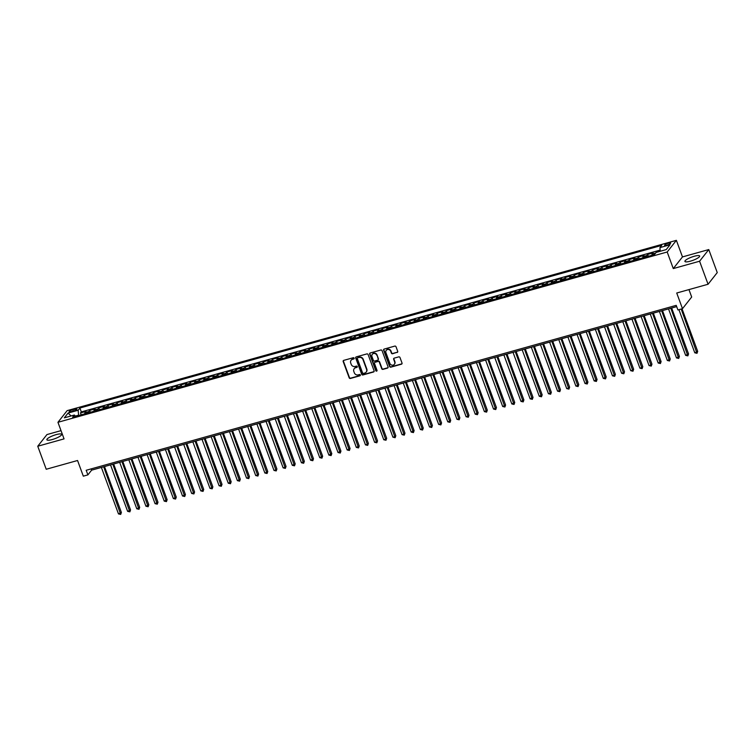 <?xml version="1.0" encoding="UTF-8"?>
<svg xmlns="http://www.w3.org/2000/svg" width="755" height="755" viewBox="0 0 755 755"><rect width="100%" height="100%" fill="white"/><g stroke="black" fill="none" stroke-linecap="round" stroke-linejoin="round"><path stroke-width="1.13" d="M354.152 358.163A0.689 0.632 -141.7 0 0 353.293 357.71L343.752 360.371A0.991 0.906 -141.7 0 0 343.185 361.532L349.178 377.802A0.991 0.906 -141.7 0 0 350.405 378.463L359.946 375.792A0.689 0.632 -141.7 0 0 360.343 374.98A0.689 0.632 -141.7 0 0 359.484 374.527L358.248 374.876A3.162 2.897 -141.7 0 1 354.312 372.781L353.812 371.422A3.162 2.897 -141.7 0 1 355.624 367.732L356.851 367.383A0.689 0.632 -141.7 0 0 357.247 366.571A0.689 0.632 -141.7 0 0 356.388 366.118L355.152 366.458A3.162 2.897 -141.7 0 1 351.217 364.372L350.716 363.013A3.162 2.897 -141.7 0 1 352.528 359.314L353.755 358.974A0.689 0.632 -141.7 0 0 354.152 358.163M694.222 256.266A7.852 1.746 -20.2 0 0 684.917 261.428A7.852 1.746 -20.2 0 0 690.344 261.183A7.852 1.746 -20.2 0 0 699.659 256.011A7.852 1.746 -20.2 0 0 694.222 256.266M56.181 434.616A7.852 1.746 -20.2 0 0 46.867 439.787A7.852 1.746 -20.2 0 0 52.303 439.533A7.852 1.746 -20.2 0 0 61.608 434.37A7.852 1.746 -20.2 0 0 56.181 434.616M668.439 243.167A3.218 0.717 -20.2 0 0 664.617 245.29A3.218 0.717 -20.2 0 0 666.844 245.186A3.218 0.717 -20.2 0 0 670.666 243.063A3.218 0.717 -20.2 0 0 668.439 243.167M397.149 352.481A0.991 0.906 -141.7 0 0 397.706 351.32L396.026 346.762A0.991 0.906 -141.7 0 0 394.799 346.101L384.201 349.065A0.991 0.906 -141.7 0 0 383.634 350.226L389.627 366.496A0.991 0.906 -141.7 0 0 390.854 367.156L401.452 364.193A0.991 0.906 -141.7 0 0 402.019 363.032L399.99 357.521A0.991 0.906 -141.7 0 0 398.763 356.87L394.223 358.134A0.991 0.906 -141.7 0 0 393.657 359.286L394.667 362.023A2.642 2.425 -141.7 0 1 391.92 365.146A2.642 2.425 -141.7 0 1 389.863 363.363L385.918 352.651A2.642 2.425 -141.7 0 1 388.665 349.527A2.642 2.425 -141.7 0 1 390.722 351.311L391.383 353.095A0.991 0.906 -141.7 0 0 392.609 353.746L397.394 352.17A0.991 0.906 -141.7 0 0 397.696 352.019M61.013 430.633L46.942 434.569L37.75 446.233L46.225 469.261L77.557 460.503L83.314 476.169L87.891 474.886L86.193 470.28L676.216 305.35L677.914 309.956L682.482 308.682L691.684 297.017L688.956 289.599M699.583 261.23L708.775 249.565L682.473 256.917L673.281 268.582L699.583 261.23L708.058 284.257L676.725 293.016L682.482 308.682M673.281 268.582L667.184 252L57.946 422.3L67.148 410.635L676.376 240.335L667.184 252M37.75 446.233L64.052 438.882L57.946 422.3M368.11 354.567A0.991 0.906 -141.7 0 0 366.873 353.916L356.275 356.87A0.991 0.906 -141.7 0 0 355.718 358.03L361.702 374.301A0.991 0.906 -141.7 0 0 362.938 374.961L373.527 371.998A0.991 0.906 -141.7 0 0 374.093 370.837L368.11 354.567M370.243 352.972L380.841 350.009A0.991 0.906 -141.7 0 1 382.068 350.66L388.061 366.939A0.991 0.906 -141.7 0 1 387.494 368.091L382.955 369.365A0.991 0.906 -141.7 0 1 381.728 368.704L379.293 362.107A0.991 0.906 -141.7 0 0 378.066 361.456L375.056 362.296A0.991 0.906 -141.7 0 0 374.489 363.448L377.019 370.318A0.689 0.632 -141.7 0 1 376.301 371.139A0.689 0.632 -141.7 0 1 375.764 370.677L369.676 354.123A0.991 0.906 -141.7 0 1 370.243 352.972M708.775 249.565L717.25 272.593L708.058 284.257M660.191 250.905L656.907 252.189M655.633 253.076L652.226 254.029L653.132 252.878L647.639 254.416L648.337 256.304M646.412 256.842A4.03 1.331 -105.6 0 1 646.733 255.567L643.071 256.587L643.977 255.435L638.494 256.974L639.192 258.861M637.258 259.399A4.03 1.331 -105.6 0 1 637.588 258.125L633.926 259.144L634.832 257.993L629.349 259.531L630.038 261.419M628.113 261.957A4.03 1.331 -105.6 0 1 628.434 260.683L624.781 261.702L625.687 260.55L620.195 262.089L620.893 263.976M618.968 264.514A4.03 1.331 -105.6 0 1 619.289 263.24L615.627 264.259L616.542 263.108L611.05 264.646L611.748 266.534M609.823 267.072A4.03 1.331 -105.6 0 1 610.144 265.798L606.482 266.817L607.388 265.666L601.905 267.204L602.594 269.091M600.669 269.629A4.03 1.331 -105.6 0 1 600.999 268.355L597.337 269.375L598.243 268.223L592.75 269.761L593.449 271.649M591.524 272.187A4.03 1.331 -105.6 0 1 591.845 270.913L588.192 271.932L589.098 270.781L583.606 272.319L584.304 274.207M582.379 274.745A4.03 1.331 -105.6 0 1 582.7 273.47L579.038 274.49L579.944 273.338L574.461 274.877L575.159 276.764M573.224 277.302A4.03 1.331 -105.6 0 1 573.555 276.028L569.893 277.047L570.799 275.896L565.316 277.434L566.005 279.322M564.079 279.86A4.03 1.331 -105.6 0 1 564.4 278.576L560.748 279.605L561.654 278.453L556.161 279.982L556.86 281.879M554.934 282.417A4.03 1.331 -105.6 0 1 555.255 281.134L551.594 282.162L552.509 281.011L547.016 282.54L547.715 284.437M545.79 284.975A4.03 1.331 -105.6 0 1 546.11 283.691L542.449 284.72L543.355 283.569L537.871 285.097L538.56 286.994M536.635 287.532A4.03 1.331 -105.6 0 1 536.965 286.249L533.304 287.277L534.21 286.126L528.717 287.655L529.415 289.552M527.49 290.09A4.03 1.331 -105.6 0 1 527.811 288.806L524.159 289.835L525.065 288.684L519.572 290.213L520.27 292.109M518.345 292.647A4.03 1.331 -105.6 0 1 518.666 291.364L515.004 292.393L515.91 291.241L510.427 292.77L511.126 294.667M509.2 295.205A4.03 1.331 -105.6 0 1 509.521 293.921L505.859 294.95L506.765 293.799L501.282 295.328L501.971 297.225M500.046 297.763A4.03 1.331 -105.6 0 1 500.367 296.479L496.715 297.498L497.62 296.356L492.128 297.885L492.826 299.782M490.901 300.32A4.03 1.331 -105.6 0 1 491.222 299.037L487.56 300.056L488.476 298.914L482.983 300.443L483.681 302.33M481.756 302.878A4.03 1.331 -105.6 0 1 482.077 301.594L478.415 302.613L479.321 301.462L473.838 303L474.527 304.888M472.602 305.426A4.03 1.331 -105.6 0 1 472.932 304.152L469.27 305.171L470.176 304.02L464.684 305.558L465.382 307.445M463.457 307.983A4.03 1.331 -105.6 0 1 463.778 306.709L460.125 307.729L461.031 306.577L455.539 308.115L456.237 310.003M454.312 310.541A4.03 1.331 -105.6 0 1 454.633 309.267L450.971 310.286L451.877 309.135L446.394 310.673L447.092 312.561M445.167 313.099A4.03 1.331 -105.6 0 1 445.488 311.824L441.826 312.844L442.732 311.692L437.249 313.231L437.938 315.118M436.012 315.656A4.03 1.331 -105.6 0 1 436.333 314.382L432.681 315.401L433.587 314.25L428.094 315.788L428.793 317.676M426.868 318.214A4.03 1.331 -105.6 0 1 427.188 316.94L423.527 317.959L424.442 316.807L418.95 318.346L419.648 320.233M417.723 320.771A4.03 1.331 -105.6 0 1 418.043 319.497L414.382 320.516L415.288 319.365L409.805 320.903L410.493 322.791M408.568 323.329A4.03 1.331 -105.6 0 1 408.899 322.055L405.237 323.074L406.143 321.923L400.65 323.461L401.349 325.348M399.423 325.886A4.03 1.331 -105.6 0 1 399.744 324.612L396.092 325.632L396.998 324.48L391.505 326.018L392.204 327.906M390.278 328.444A4.03 1.331 -105.6 0 1 390.599 327.17L386.938 328.189L387.843 327.038L382.36 328.576L383.059 330.464M381.133 331.001A4.03 1.331 -105.6 0 1 381.454 329.718L377.793 330.747L378.699 329.595L373.215 331.124L373.904 333.021M371.979 333.559A4.03 1.331 -105.6 0 1 372.3 332.275L368.648 333.304L369.554 332.153L364.061 333.682L364.759 335.579M362.834 336.117A4.03 1.331 -105.6 0 1 363.155 334.833L359.493 335.862L360.409 334.71L354.916 336.239L355.614 338.136M353.689 338.674A4.03 1.331 -105.6 0 1 354.01 337.391L350.348 338.419L351.254 337.268L345.771 338.797L346.46 340.694M344.535 341.232A4.03 1.331 -105.6 0 1 344.865 339.948L341.203 340.977L342.109 339.825L336.617 341.354L337.315 343.251M335.39 343.789A4.03 1.331 -105.6 0 1 335.711 342.506L332.058 343.534L332.964 342.383L327.472 343.912L328.17 345.809M326.245 346.347A4.03 1.331 -105.6 0 1 326.566 345.063L322.904 346.092L323.81 344.941L318.327 346.469L319.025 348.366M317.1 348.904A4.03 1.331 -105.6 0 1 317.421 347.621L313.759 348.64L314.665 347.498L309.182 349.027L309.871 350.924M307.946 351.462A4.03 1.331 -105.6 0 1 308.267 350.178L304.614 351.198L305.52 350.056L300.028 351.585L300.726 353.472M298.801 354.01A4.03 1.331 -105.6 0 1 299.122 352.736L295.46 353.755L296.375 352.604L290.883 354.142L291.581 356.03M289.656 356.568A4.03 1.331 -105.6 0 1 289.977 355.294L286.315 356.313L287.221 355.161L281.738 356.7L282.427 358.587M280.501 359.125A4.03 1.331 -105.6 0 1 280.832 357.851L277.17 358.87L278.076 357.719L272.583 359.257L273.282 361.145M271.356 361.683A4.03 1.331 -105.6 0 1 271.677 360.409L268.025 361.428L268.931 360.277L263.438 361.815L264.137 363.702M262.211 364.24A4.03 1.331 -105.6 0 1 262.532 362.966L258.871 363.986L259.777 362.834L254.293 364.372L254.992 366.26M253.067 366.798A4.03 1.331 -105.6 0 1 253.387 365.524L249.726 366.543L250.632 365.392L245.148 366.93L245.837 368.817M243.912 369.355A4.03 1.331 -105.6 0 1 244.233 368.081L240.581 369.101L241.487 367.949L235.994 369.488L236.692 371.375M234.767 371.913A4.03 1.331 -105.6 0 1 235.088 370.639L231.426 371.658L232.342 370.507L226.849 372.045L227.548 373.933M225.622 374.471A4.03 1.331 -105.6 0 1 225.943 373.197L222.281 374.216L223.187 373.064L217.704 374.603L218.393 376.49M216.468 377.028A4.03 1.331 -105.6 0 1 216.798 375.754L213.137 376.773L214.043 375.622L208.55 377.16L209.248 379.048M207.323 379.586A4.03 1.331 -105.6 0 1 207.644 378.302L203.992 379.331L204.898 378.18L199.405 379.718L200.103 381.605M198.178 382.143A4.03 1.331 -105.6 0 1 198.499 380.86L194.837 381.888L195.743 380.737L190.26 382.266L190.958 384.163M189.033 384.701A4.03 1.331 -105.6 0 1 189.354 383.417L185.692 384.446L186.598 383.295L181.115 384.823L181.804 386.72M179.879 387.258A4.03 1.331 -105.6 0 1 180.2 385.975L176.547 387.004L177.453 385.852L171.961 387.381L172.659 389.278M170.734 389.816A4.03 1.331 -105.6 0 1 171.055 388.532L167.393 389.561L168.308 388.41L162.816 389.939L163.514 391.836M161.589 392.373A4.03 1.331 -105.6 0 1 161.91 391.09L158.248 392.119L159.154 390.967L153.671 392.496L154.36 394.393M152.435 394.931A4.03 1.331 -105.6 0 1 152.765 393.648L149.103 394.676L150.009 393.525L144.516 395.054L145.215 396.951M143.29 397.489A4.03 1.331 -105.6 0 1 143.61 396.205L139.958 397.234L140.864 396.082L135.371 397.611L136.07 399.508M134.145 400.046A4.03 1.331 -105.6 0 1 134.465 398.763L130.804 399.782L131.71 398.64L126.227 400.169L126.925 402.066M125 402.604A4.03 1.331 -105.6 0 1 125.321 401.32L121.659 402.339L122.565 401.198L117.082 402.726L117.771 404.614M115.845 405.152A4.03 1.331 -105.6 0 1 116.166 403.878L112.514 404.897L113.42 403.746L107.927 405.284L108.626 407.171M106.7 407.709A4.03 1.331 -105.6 0 1 107.021 406.435L103.359 407.455L104.275 406.303L98.782 407.842L99.481 409.729M97.555 410.267A4.03 1.331 -105.6 0 1 97.876 408.993L94.215 410.012L95.121 408.861L89.637 410.399L88.731 411.55A4.03 1.331 74.4 0 0 88.401 412.825M90.326 412.287L89.637 410.399M71.272 411.645L73.282 411.088A3.124 0.689 -20.2 0 0 76.982 409.031A3.124 0.689 -20.2 0 0 74.82 409.125L72.81 409.691A3.124 0.689 -20.2 0 0 69.111 411.749A3.124 0.689 -20.2 0 0 71.272 411.645M660.21 251.264L659.945 247.602L661.682 245.403L79.898 408.03L78.152 410.239L78.652 415.552M659.945 247.602L670.006 244.79L666.231 249.584L656.17 252.397L654.425 254.605L72.64 417.232L74.377 415.033L64.317 417.845L68.092 413.051L78.152 410.239M660.125 250.103L81.323 411.9L80.483 412.957L85.976 411.418L85.07 412.57A4.03 1.331 74.4 0 0 84.749 413.853M97.876 408.993L98.782 407.842M107.021 406.435L107.927 405.284M116.166 403.878L117.082 402.726M125.321 401.32L126.227 400.169M134.465 398.763L135.371 397.611M143.61 396.205L144.516 395.054M152.765 393.648L153.671 392.496M161.91 391.09L162.816 389.939M171.055 388.532L171.961 387.381M180.2 385.975L181.115 384.823M189.354 383.417L190.26 382.266M198.499 380.86L199.405 379.718M207.644 378.302L208.55 377.16M216.798 375.754L217.704 374.603M225.943 373.197L226.849 372.045M235.088 370.639L235.994 369.488M244.233 368.081L245.148 366.93M253.387 365.524L254.293 364.372M262.532 362.966L263.438 361.815M271.677 360.409L272.583 359.257M280.832 357.851L281.738 356.7M289.977 355.294L290.883 354.142M299.122 352.736L300.028 351.585M308.267 350.178L309.182 349.027M317.421 347.621L318.327 346.469M326.566 345.063L327.472 343.912M335.711 342.506L336.617 341.354M344.865 339.948L345.771 338.797M354.01 337.391L354.916 336.239M363.155 334.833L364.061 333.682M372.3 332.275L373.215 331.124M381.454 329.718L382.36 328.576M390.599 327.17L391.505 326.018M399.744 324.612L400.65 323.461M408.899 322.055L409.805 320.903M418.043 319.497L418.95 318.346M427.188 316.94L428.094 315.788M436.333 314.382L437.249 313.231M445.488 311.824L446.394 310.673M454.633 309.267L455.539 308.115M463.778 306.709L464.684 305.558M472.932 304.152L473.838 303M482.077 301.594L482.983 300.443M491.222 299.037L492.128 297.885M500.367 296.479L501.282 295.328M509.521 293.921L510.427 292.77M518.666 291.364L519.572 290.213M527.811 288.806L528.717 287.655M536.965 286.249L537.871 285.097M546.11 283.691L547.016 282.54M555.255 281.134L556.161 279.982M564.4 278.576L565.316 277.434M573.555 276.028L574.461 274.877M582.7 273.47L583.606 272.319M591.845 270.913L592.75 269.761M600.999 268.355L601.905 267.204M610.144 265.798L611.05 264.646M619.289 263.24L620.195 262.089M628.434 260.683L629.349 259.531M637.588 258.125L638.494 256.974M646.733 255.567L647.639 254.416M656.416 252.33L656.784 251.859M78.52 415.184L75.377 416.062M682.473 256.917L676.376 240.335M87.891 474.886L91.619 470.157L676.678 306.615M91.157 468.902L91.619 470.157M81.181 414.844L80.483 412.957M81.323 411.9L79.898 408.03M75.689 416.382L74.377 415.033M94.215 410.012A4.03 1.331 74.4 0 0 93.894 411.296M103.359 407.455A4.03 1.331 74.4 0 0 103.039 408.738M112.514 404.897A4.03 1.331 74.4 0 0 112.193 406.181M121.659 402.339A4.03 1.331 74.4 0 0 121.338 403.623M130.804 399.782A4.03 1.331 74.4 0 0 130.483 401.065M139.958 397.234A4.03 1.331 74.4 0 0 139.628 398.508M149.103 394.676A4.03 1.331 74.4 0 0 148.782 395.95M158.248 392.119A4.03 1.331 74.4 0 0 157.927 393.393M167.393 389.561A4.03 1.331 74.4 0 0 167.072 390.835M176.547 387.004A4.03 1.331 74.4 0 0 176.226 388.278M185.692 384.446A4.03 1.331 74.4 0 0 185.371 385.72M194.837 381.888A4.03 1.331 74.4 0 0 194.516 383.162M203.992 379.331A4.03 1.331 74.4 0 0 203.661 380.605M213.137 376.773A4.03 1.331 74.4 0 0 212.816 378.047M222.281 374.216A4.03 1.331 74.4 0 0 221.961 375.49M231.426 371.658A4.03 1.331 74.4 0 0 231.105 372.942M240.581 369.101A4.03 1.331 74.4 0 0 240.26 370.384M249.726 366.543A4.03 1.331 74.4 0 0 249.405 367.827M258.871 363.986A4.03 1.331 74.4 0 0 258.55 365.269M268.025 361.428A4.03 1.331 74.4 0 0 267.695 362.711M277.17 358.87A4.03 1.331 74.4 0 0 276.849 360.154M286.315 356.313A4.03 1.331 74.4 0 0 285.994 357.596M295.46 353.755A4.03 1.331 74.4 0 0 295.139 355.039M304.614 351.198A4.03 1.331 74.4 0 0 304.293 352.481M313.759 348.64A4.03 1.331 74.4 0 0 313.438 349.924M322.904 346.092A4.03 1.331 74.4 0 0 322.583 347.366M332.058 343.534A4.03 1.331 74.4 0 0 331.728 344.808M341.203 340.977A4.03 1.331 74.4 0 0 340.882 342.251M350.348 338.419A4.03 1.331 74.4 0 0 350.027 339.693M359.493 335.862A4.03 1.331 74.4 0 0 359.172 337.136M368.648 333.304A4.03 1.331 74.4 0 0 368.327 334.578M377.793 330.747A4.03 1.331 74.4 0 0 377.472 332.021M386.938 328.189A4.03 1.331 74.4 0 0 386.617 329.463M396.092 325.632A4.03 1.331 74.4 0 0 395.762 326.906M405.237 323.074A4.03 1.331 74.4 0 0 404.916 324.348M414.382 320.516A4.03 1.331 74.4 0 0 414.061 321.8M423.527 317.959A4.03 1.331 74.4 0 0 423.206 319.242M432.681 315.401A4.03 1.331 74.4 0 0 432.36 316.685M441.826 312.844A4.03 1.331 74.4 0 0 441.505 314.127M450.971 310.286A4.03 1.331 74.4 0 0 450.65 311.57M460.125 307.729A4.03 1.331 74.4 0 0 459.795 309.012M469.27 305.171A4.03 1.331 74.4 0 0 468.949 306.454M478.415 302.613A4.03 1.331 74.4 0 0 478.094 303.897M487.56 300.056A4.03 1.331 74.4 0 0 487.239 301.339M496.715 297.498A4.03 1.331 74.4 0 0 496.394 298.782M505.859 294.95A4.03 1.331 74.4 0 0 505.539 296.224M515.004 292.393A4.03 1.331 74.4 0 0 514.683 293.667M524.159 289.835A4.03 1.331 74.4 0 0 523.828 291.109M533.304 287.277A4.03 1.331 74.4 0 0 532.983 288.552M542.449 284.72A4.03 1.331 74.4 0 0 542.128 285.994M551.594 282.162A4.03 1.331 74.4 0 0 551.273 283.436M560.748 279.605A4.03 1.331 74.4 0 0 560.418 280.879M569.893 277.047A4.03 1.331 74.4 0 0 569.572 278.321M579.038 274.49A4.03 1.331 74.4 0 0 578.717 275.764M588.192 271.932A4.03 1.331 74.4 0 0 587.862 273.206M597.337 269.375A4.03 1.331 74.4 0 0 597.016 270.658M606.482 266.817A4.03 1.331 74.4 0 0 606.161 268.1M615.627 264.259A4.03 1.331 74.4 0 0 615.306 265.543M624.781 261.702A4.03 1.331 74.4 0 0 624.451 262.985M633.926 259.144A4.03 1.331 74.4 0 0 633.605 260.428M643.071 256.587A4.03 1.331 74.4 0 0 642.75 257.87M652.226 254.029A4.03 1.331 74.4 0 0 651.895 255.313M71.074 415.958L68.092 413.051M354.17 358.587A0.689 0.632 -141.7 0 1 354.01 358.663L352.774 359.002A3.162 2.897 -141.7 0 0 351.235 360.097M354.331 368.516A3.162 2.897 -141.7 0 1 355.869 367.411L357.106 367.072A0.689 0.632 -141.7 0 0 357.257 366.996M343.45 360.522A0.991 0.906 -141.7 0 0 343.44 361.211L349.423 377.491A0.991 0.906 -141.7 0 0 350.66 378.142L360.201 375.48A0.689 0.632 -141.7 0 0 360.352 375.405M355.982 357.021A0.991 0.906 -141.7 0 0 355.964 357.71L361.947 373.989A0.991 0.906 -141.7 0 0 363.183 374.64L373.782 371.677A0.991 0.906 -141.7 0 0 374.074 371.536M357.728 357.861A0.689 0.632 -141.7 0 0 357.341 358.672L362.598 372.961A0.689 0.632 -141.7 0 0 363.457 373.414L364.759 373.055A3.162 2.897 -141.7 0 0 366.562 369.355L362.976 359.588A3.162 2.897 -141.7 0 0 359.031 357.502L357.983 357.549A0.689 0.632 -141.7 0 0 357.577 357.936M366.298 371.951A3.162 2.897 -141.7 0 0 366.817 369.044L366.562 369.355M357.983 357.549L359.286 357.181A3.162 2.897 -141.7 0 1 363.221 359.276L366.817 369.044M374.763 362.447A0.991 0.906 -141.7 0 1 375.31 361.975L378.312 361.135A0.991 0.906 -141.7 0 1 379.548 361.796L381.973 368.393A0.991 0.906 -141.7 0 0 383.21 369.044L387.74 367.779A0.991 0.906 -141.7 0 0 388.042 367.628M369.941 353.123A0.991 0.906 -141.7 0 0 369.922 353.812L376.009 370.356A0.689 0.632 -141.7 0 0 377.038 370.743M376.773 355.256A2.642 2.425 -141.7 0 0 372.3 354.293A2.642 2.425 -141.7 0 0 371.97 356.596L373.366 360.371A0.991 0.906 -141.7 0 0 374.593 361.032L377.604 360.192A0.991 0.906 -141.7 0 0 378.17 359.031L377.028 354.944A2.642 2.425 -141.7 0 0 372.432 354.142M378.151 359.72A0.991 0.906 -141.7 0 0 378.415 358.719L378.17 359.031M377.028 354.944L378.415 358.719M386.381 350.188A2.642 2.425 -141.7 0 1 390.967 350.99L391.628 352.783A0.991 0.906 -141.7 0 0 392.855 353.434L397.394 352.17M394.459 364.165A2.642 2.425 -141.7 0 0 394.912 361.711L394.667 362.023M393.921 358.285A0.991 0.906 -141.7 0 0 393.912 358.974L394.912 361.711M383.908 349.216A0.991 0.906 -141.7 0 0 383.889 349.905L389.873 366.184A0.991 0.906 -141.7 0 0 391.109 366.836L401.698 363.872A0.991 0.906 -141.7 0 0 402 363.721M101.387 467.43L118.478 513.9L121.385 512.466L104.501 466.562M121.385 512.466L120.706 514.41L103.671 466.788M120.706 514.41L118.478 513.9M110.532 464.872L127.623 511.343L130.54 509.908L113.646 464.004M130.54 509.908L129.86 511.852L112.816 464.231M129.86 511.852L127.623 511.343M119.677 462.315L136.778 508.785L139.684 507.351L122.791 461.447M139.684 507.351L139.005 509.295L121.97 461.683M139.005 509.295L136.778 508.785M128.831 459.757L145.923 506.227L148.829 504.793L131.936 458.889M148.829 504.793L148.15 506.737L131.115 459.125M148.15 506.737L145.923 506.227M137.976 457.2L155.068 503.67L157.984 502.245L141.091 456.331M157.984 502.245L157.295 504.18L140.26 456.567M157.295 504.18L155.068 503.67M147.121 454.642L164.222 501.112L167.129 499.687L150.236 453.774M167.129 499.687L166.449 501.622L149.405 454.01M166.449 501.622L164.222 501.112M156.266 452.085L173.367 498.555L176.274 497.13L159.38 451.216M176.274 497.13L175.594 499.064L158.559 451.452M175.594 499.064L173.367 498.555M165.421 449.527L182.512 495.997L185.419 494.572L168.535 448.659M185.419 494.572L184.739 496.507L167.704 448.895M184.739 496.507L182.512 495.997M174.565 446.979L191.657 493.44L193.95 492.798L194.573 492.015L177.68 446.101M194.573 492.015L193.893 493.949L176.849 446.337M193.893 493.949L191.657 493.44M183.71 444.421L200.811 490.882L203.095 490.24L203.718 489.457L186.825 443.544M203.718 489.457L203.038 491.392L186.004 443.78M203.038 491.392L200.811 490.882M192.865 441.864L209.956 488.325L212.24 487.683L212.863 486.899L195.97 440.986M212.863 486.899L212.183 488.844L195.149 441.222M212.183 488.844L209.956 488.325M202.01 439.306L219.101 485.767L221.394 485.125L222.008 484.342L205.124 438.428M222.008 484.342L221.328 486.286L204.294 438.664M221.328 486.286L219.101 485.767M211.155 436.749L228.255 483.209L231.162 481.784L214.269 435.88M231.162 481.784L230.483 483.728L213.439 436.107M230.483 483.728L228.255 483.209M220.3 434.191L237.4 480.652L240.307 479.227L223.414 433.323M240.307 479.227L239.628 481.171L222.593 433.549M239.628 481.171L237.4 480.652M229.454 431.634L246.545 478.094L248.839 477.462L249.452 476.669L232.568 430.765M249.452 476.669L248.773 478.613L231.738 430.992M248.773 478.613L246.545 478.094M238.599 429.076L255.69 475.537L257.983 474.904L258.606 474.112L241.713 428.208M258.606 474.112L257.927 476.056L240.883 428.434M257.927 476.056L255.69 475.537M247.744 426.518L264.845 472.979L267.128 472.347L267.751 471.554L250.858 425.65M267.751 471.554L267.072 473.498L250.037 425.877M267.072 473.498L264.845 472.979M256.898 423.961L273.989 470.422L276.273 469.789L276.896 468.997L260.003 423.093M276.896 468.997L276.217 470.941L259.182 423.319M276.217 470.941L273.989 470.422M266.043 421.403L283.134 467.864L285.428 467.232L286.041 466.439L269.157 420.535M286.041 466.439L285.362 468.383L268.327 420.761M285.362 468.383L283.134 467.864M275.188 418.846L292.289 465.316L295.196 463.881L278.302 417.977M295.196 463.881L294.516 465.826L277.472 418.204M294.516 465.826L292.289 465.316M284.333 416.288L301.434 462.758L304.341 461.324L287.447 415.42M304.341 461.324L303.661 463.268L286.626 415.646M303.661 463.268L301.434 462.758M293.487 413.731L310.579 460.201L313.485 458.766L296.602 412.862M313.485 458.766L312.806 460.71L295.771 413.089M312.806 460.71L310.579 460.201M302.632 411.173L319.724 457.643L322.64 456.209L305.747 410.305M322.64 456.209L321.96 458.153L304.916 410.541M321.96 458.153L319.724 457.643M311.777 408.615L328.878 455.086L331.785 453.651L314.892 407.747M331.785 453.651L331.105 455.595L314.071 407.983M331.105 455.595L328.878 455.086M320.932 406.058L338.023 452.528L340.93 451.103L324.037 405.19M340.93 451.103L340.25 453.038L323.216 405.426M340.25 453.038L338.023 452.528M330.077 403.5L347.168 449.971L350.075 448.545L333.191 402.632M350.075 448.545L349.395 450.48L332.36 402.868M349.395 450.48L347.168 449.971M339.221 400.943L356.322 447.413L359.229 445.988L342.336 400.075M359.229 445.988L358.55 447.923L341.505 400.31M358.55 447.923L356.322 447.413M348.366 398.395L365.467 444.855L367.751 444.214L368.374 443.43L351.481 397.517M368.374 443.43L367.694 445.365L350.66 397.753M367.694 445.365L365.467 444.855M357.521 395.837L374.612 442.298L376.896 441.656L377.519 440.873L360.635 394.959M377.519 440.873L376.839 442.808L359.805 395.195M376.839 442.808L374.612 442.298M366.666 393.28L383.757 439.74L386.05 439.099L386.673 438.315L369.78 392.402M386.673 438.315L385.994 440.25L368.95 392.638M385.994 440.25L383.757 439.74M375.811 390.722L392.911 437.183L395.195 436.541L395.818 435.758L378.925 389.844M395.818 435.758L395.139 437.702L378.104 390.08M395.139 437.702L392.911 437.183M384.965 388.164L402.056 434.625L404.34 433.983L404.963 433.2L388.07 387.287M404.963 433.2L404.284 435.144L387.249 387.523M404.284 435.144L402.056 434.625M394.11 385.607L411.201 432.068L414.108 430.643L397.224 384.739M414.108 430.643L413.429 432.587L396.394 384.965M413.429 432.587L411.201 432.068M403.255 383.049L420.356 429.51L423.262 428.085L406.369 382.181M423.262 428.085L422.583 430.029L405.539 382.407M422.583 430.029L420.356 429.51M412.4 380.492L429.501 426.952L431.784 426.32L432.407 425.527L415.514 379.623M432.407 425.527L431.728 427.472L414.693 379.85M431.728 427.472L429.501 426.952M421.554 377.934L438.646 424.395L440.929 423.763L441.552 422.97L424.669 377.066M441.552 422.97L440.873 424.914L423.838 377.292M440.873 424.914L438.646 424.395M430.699 375.377L447.791 421.837L450.084 421.205L450.707 420.412L433.814 374.508M450.707 420.412L450.027 422.356L432.983 374.735M450.027 422.356L447.791 421.837M439.844 372.819L456.945 419.28L459.229 418.648L459.852 417.855L442.959 371.951M459.852 417.855L459.172 419.799L442.137 372.177M459.172 419.799L456.945 419.28M448.998 370.261L466.09 416.722L468.374 416.09L468.997 415.297L452.103 369.393M468.997 415.297L468.317 417.241L451.282 369.62M468.317 417.241L466.09 416.722M458.143 367.704L475.235 414.174L478.141 412.74L461.258 366.836M478.141 412.74L477.462 414.684L460.427 367.062M477.462 414.684L475.235 414.174M467.288 365.146L484.389 411.617L487.296 410.182L470.403 364.278M487.296 410.182L486.616 412.126L469.572 364.505M486.616 412.126L484.389 411.617M476.433 362.589L493.534 409.059L496.441 407.625L479.548 361.72M496.441 407.625L495.761 409.569L478.727 361.947M495.761 409.569L493.534 409.059M485.588 360.031L502.679 406.501L505.586 405.067L488.702 359.163M505.586 405.067L504.906 407.011L487.872 359.399M504.906 407.011L502.679 406.501M494.733 357.474L511.824 403.944L514.74 402.509L497.847 356.605M514.74 402.509L514.051 404.454L497.016 356.841M514.051 404.454L511.824 403.944M503.878 354.916L520.978 401.386L523.885 399.961L506.992 354.048M523.885 399.961L523.206 401.896L506.171 354.284M523.206 401.896L520.978 401.386M513.032 352.358L530.123 398.829L533.03 397.404L516.137 351.49M533.03 397.404L532.351 399.338L515.316 351.726M532.351 399.338L530.123 398.829M522.177 349.801L539.268 396.271L542.175 394.846L525.291 348.933M542.175 394.846L541.495 396.781L524.461 349.169M541.495 396.781L539.268 396.271M531.322 347.253L548.423 393.714L550.706 393.072L551.329 392.289L534.436 346.375M551.329 392.289L550.65 394.223L533.606 346.611M550.65 394.223L548.423 393.714M540.467 344.695L557.567 391.156L559.851 390.514L560.474 389.731L543.581 343.818M560.474 389.731L559.795 391.666L542.76 344.053M559.795 391.666L557.567 391.156M549.621 342.138L566.712 388.599L568.996 387.957L569.619 387.173L552.735 341.26M569.619 387.173L568.94 389.108L551.905 341.496M568.94 389.108L566.712 388.599M558.766 339.58L575.857 386.041L578.151 385.399L578.774 384.616L561.88 338.702M578.774 384.616L578.085 386.56L561.05 338.938M578.085 386.56L575.857 386.041M567.911 337.023L585.012 383.483L587.918 382.058L571.025 336.154M587.918 382.058L587.239 384.002L570.204 336.381M587.239 384.002L585.012 383.483M577.065 334.465L594.157 380.926L597.063 379.501L580.17 333.597M597.063 379.501L596.384 381.445L579.349 333.823M596.384 381.445L594.157 380.926M586.21 331.907L603.302 378.368L606.208 376.943L589.325 331.039M606.208 376.943L605.529 378.887L588.494 331.266M605.529 378.887L603.302 378.368M595.355 329.35L612.456 375.811L614.74 375.178L615.363 374.386L598.47 328.482M615.363 374.386L614.683 376.33L597.639 328.708M614.683 376.33L612.456 375.811M604.5 326.792L621.601 373.253L623.885 372.621L624.508 371.828L607.615 325.924M624.508 371.828L623.828 373.772L606.793 326.151M623.828 373.772L621.601 373.253M613.655 324.235L630.746 370.696L633.03 370.063L633.653 369.27L616.769 323.366M633.653 369.27L632.973 371.215L615.938 323.593M632.973 371.215L630.746 370.696M622.799 321.677L639.891 368.138L642.184 367.506L642.807 366.713L625.914 320.809M642.807 366.713L642.118 368.657L625.083 321.035M642.118 368.657L639.891 368.138M631.944 319.12L649.045 365.58L651.329 364.948L651.952 364.155L635.059 318.251M651.952 364.155L651.272 366.1L634.238 318.478M651.272 366.1L649.045 365.58M641.099 316.562L658.19 363.032L661.097 361.598L644.204 315.694M661.097 361.598L660.417 363.542L643.383 315.92M660.417 363.542L658.19 363.032M650.244 314.005L667.335 360.475L670.242 359.04L653.358 313.136M670.242 359.04L669.562 360.984L652.528 313.363M669.562 360.984L667.335 360.475M659.389 311.447L676.489 357.917L679.396 356.483L662.503 310.579M679.396 356.483L678.717 358.427L661.673 310.805M678.717 358.427L676.489 357.917M668.534 308.889L685.634 355.36L688.541 353.925L671.648 308.021M688.541 353.925L687.862 355.869L670.827 308.257M687.862 355.869L685.634 355.36M678.915 309.673L694.779 352.802L697.686 351.368L682.029 308.804M697.686 351.368L697.007 353.312L681.199 309.04M697.007 353.312L694.779 352.802M88.731 411.55L85.07 412.57M73.32 411.069L72.81 409.691M75.273 410.352L74.82 409.125"/></g></svg>
